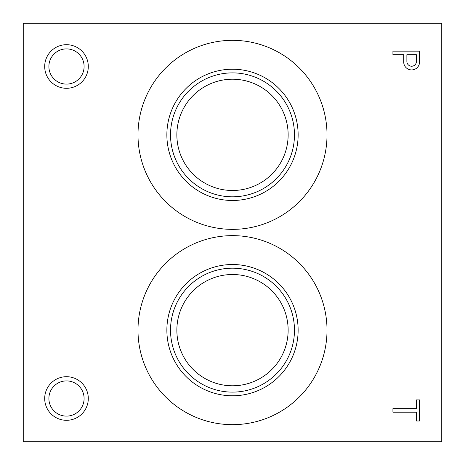 <?xml version="1.0" encoding="UTF-8"?>
<svg xmlns="http://www.w3.org/2000/svg" width="465" height="465" viewBox="0 0 465 465"><rect width="100%" height="100%" fill="white"/><g stroke="black" fill="none" stroke-linecap="round" stroke-linejoin="round"><path stroke-width="0.7" d="M441.75 441.75L441.75 23.25L23.25 23.25L23.25 441.75L441.75 441.75M416.384 420.988L419.546 420.988L419.546 399.9L416.384 399.9L416.384 408.648L392.925 408.648L392.925 412.188L416.384 412.188L416.384 420.988M403.742 62.758A7.922 7.922 0 0 0 411.833 69.919A7.922 7.922 0 0 0 419.546 62.351L419.546 51.15L392.925 51.15L392.925 54.69L403.713 54.69L403.742 62.758M66.495 88.292A21.797 21.797 0 0 0 85.374 55.597A21.797 21.797 0 0 0 47.616 55.597A21.797 21.797 0 0 0 66.495 88.292M66.495 420.302A21.797 21.797 0 0 0 85.374 387.607A21.797 21.797 0 0 0 47.616 387.607A21.797 21.797 0 0 0 66.495 420.302M137.989 134.85A94.511 94.511 0 0 0 279.756 216.702A94.511 94.511 0 0 0 279.756 52.998A94.511 94.511 0 0 0 137.989 134.85M137.989 330.15A94.511 94.511 0 0 0 279.756 412.002A94.511 94.511 0 0 0 279.756 248.298A94.511 94.511 0 0 0 137.989 330.15M176.863 330.15A55.637 55.637 0 0 0 260.319 378.336A55.637 55.637 0 0 0 260.319 281.964A55.637 55.637 0 0 0 176.863 330.15M170.527 330.15A61.973 61.973 0 0 0 263.486 383.817A61.973 61.973 0 0 0 263.486 276.483A61.973 61.973 0 0 0 170.527 330.15M166.865 330.15A65.635 65.635 0 0 0 265.317 386.99A65.635 65.635 0 0 0 265.317 273.31A65.635 65.635 0 0 0 166.865 330.15M176.863 134.85A55.637 55.637 0 0 0 260.319 183.036A55.637 55.637 0 0 0 260.319 86.664A55.637 55.637 0 0 0 176.863 134.85M170.527 134.85A61.973 61.973 0 0 0 263.486 188.517A61.973 61.973 0 0 0 263.486 81.183A61.973 61.973 0 0 0 170.527 134.85M166.865 134.85A65.635 65.635 0 0 0 265.317 191.69A65.635 65.635 0 0 0 265.317 78.01A65.635 65.635 0 0 0 166.865 134.85M66.495 416.111A17.606 17.606 0 0 0 81.741 389.705A17.606 17.606 0 0 0 51.249 389.705A17.606 17.606 0 0 0 66.495 416.111M66.495 84.101A17.606 17.606 0 0 0 81.741 57.695A17.606 17.606 0 0 0 51.249 57.695A17.606 17.606 0 0 0 66.495 84.101M416.384 62.019L416.384 54.69L406.875 54.69L406.875 61.467A4.772 4.772 0 0 0 411.368 66.222A4.772 4.772 0 0 0 416.384 62.019"/></g></svg>

